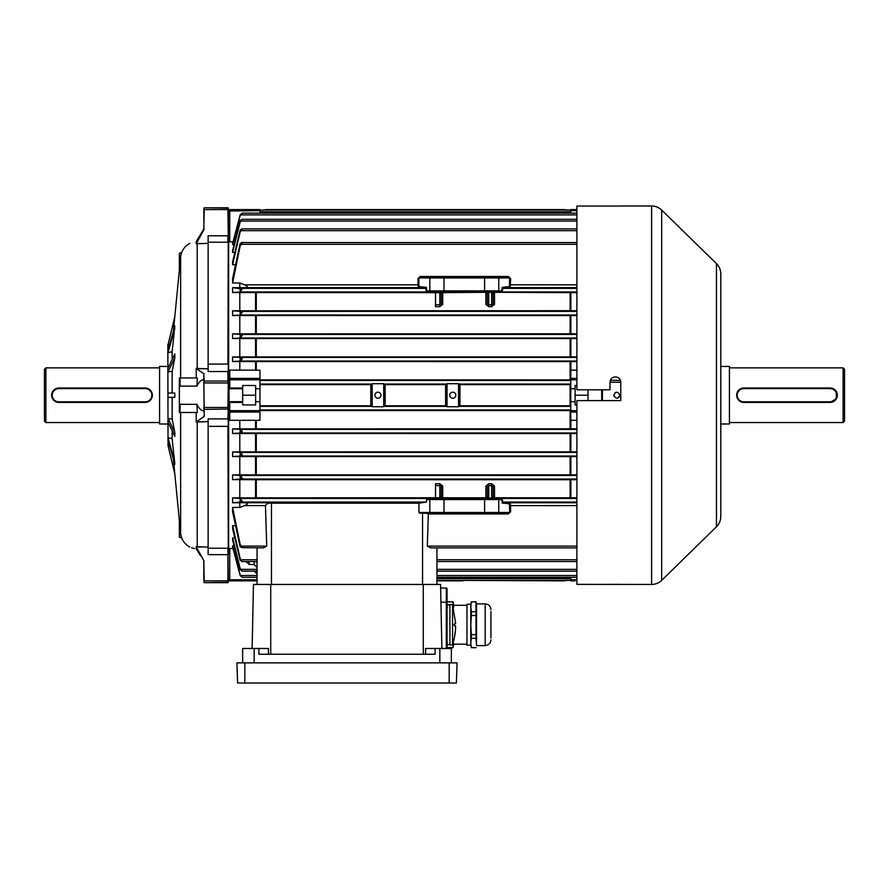 <?xml version="1.0" encoding="UTF-8"?>
<svg xmlns="http://www.w3.org/2000/svg" width="889" height="889" viewBox="0 0 889 889"><rect width="100%" height="100%" fill="white"/><g stroke="black" fill="none" stroke-linecap="round" stroke-linejoin="round"><path stroke-width="1.33" d="M44.45 421.119L44.45 369.313L45.884 367.868L45.884 422.553L44.45 421.119M167.843 366.435L159.576 366.435L159.576 423.997L167.843 423.997M159.576 367.868L45.884 367.868M159.576 422.553L45.884 422.553M203.825 379.447C201.125 379.881 198.825 382.103 196.913 386.115L180.078 386.115L179.356 387.237L179.356 403.195L180.078 404.317L196.913 404.317C198.814 408.307 201.114 410.529 203.825 410.974M196.213 412.485L196.213 421.908L204.181 416.43L203.825 374.158L204.181 381.059L227.928 381.059L227.928 371.524L208.137 371.524L208.137 364.068L227.928 364.068L228.284 221.094M203.825 382.97L204.181 407.473L227.928 407.473L228.284 381.403L228.284 409.029L204.181 409.362L204.181 416.43M174.811 395.216L174.822 397.372L168.021 397.372L168.021 393.06L174.822 393.06L174.811 395.216M172.166 419.086L174.822 432.687L174.822 436.421L168.021 422.264L168.021 418.53L172.166 419.086L172.166 397.372M172.166 438.71L174.822 464.436L168.021 439.911L168.021 437.755L172.166 438.71L172.166 430.898M173.388 459.302L180.634 533.444L180.634 412.485M168.032 445.633L167.843 344.843L169.721 344.387L168.021 344.843L174.822 316.528L180.634 256.977L180.634 377.947M174.822 473.904L168.021 445.578L169.721 446.034M174.822 393.06L172.166 393.06L172.166 371.346L174.822 357.734L174.822 354L168.021 368.157L168.021 371.902L172.166 371.346M172.166 359.534L172.166 351.711L174.822 325.985L168.021 350.51L168.021 352.677L172.166 351.711M173.388 331.13L174.822 316.528M199.103 236.974L198.491 237.974M200.392 555.592L196.213 548.791C187.812 546.768 187.812 546.768 196.213 548.791L196.213 546.624A17.269 17.002 -0 0 0 197.214 546.691L208.137 547.135M203.825 569.338L203.825 580.706L203.825 560.803L204.181 580.828L227.928 580.828L227.928 554.636L208.137 554.636L208.137 418.897L227.928 418.897L228.284 407.451M196.213 546.624L204.181 561.415M191.58 547.791L193.58 548.38M193.713 548.413L194.469 548.557M196.213 377.947L196.213 368.513L204.181 373.991M179.356 387.237L179.356 377.947L197.314 377.947L196.913 386.115M180.078 377.947L180.078 386.115M180.078 404.317L180.078 412.485L179.356 412.485L179.356 403.195M228.284 242.564L228.284 379.77L228.651 241.752L228.651 370.657L229.729 370.135L229.729 378.381L259.944 378.381L259.944 370.135L229.729 370.135M233.04 548.591L228.284 548.457L228.284 410.651L228.284 554.514L227.928 426.353L208.137 426.353M208.137 548.213L227.928 548.213L228.284 582.284L204.181 582.651L227.928 582.651L228.284 580.706M259.944 213.138L259.944 210.649L228.284 211.015L228.284 208.137L228.284 235.918L227.928 209.593L204.181 209.593L203.825 229.618L204.181 207.782L228.284 208.137M204.181 229.006L196.213 243.797L196.213 241.63C187.812 243.664 187.812 243.664 196.213 241.63L203.825 229.029L203.825 227.562M203.825 208.537L203.825 221.094M203.825 580.706L204.181 582.651M196.38 243.508L203.825 243.508L197.214 243.73A17.269 17.002 180 0 0 196.213 243.797M189.857 243.342L189.735 243.397C184.423 246.397 181.389 250.931 180.634 256.977M196.38 421.964L208.137 421.63M196.913 404.317L197.314 412.485L180.078 412.485M208.137 364.068L208.137 235.785L227.928 235.785L227.928 242.219L208.137 242.219M203.825 243.508L208.137 243.297M208.137 368.802L196.38 368.468M196.38 368.735L203.825 368.735M196.38 421.686L203.825 421.686M196.38 546.968L203.825 546.968M196.38 243.464L203.825 243.464M196.38 546.924L203.825 546.924M181.645 537.823L179.356 537.189L179.356 520.432M179.356 269.989L179.356 253.232L181.645 252.609M168.021 352.677L174.822 328.152M168.021 371.902L174.822 357.734M168.021 418.53L174.822 432.687M168.021 437.755L174.822 462.28M145.185 401.828L145.185 402.406L58.841 402.406A7.19 7.19 0 0 1 51.64 395.216A7.19 7.19 0 0 1 58.841 388.015L145.185 388.015A7.19 7.19 0 0 1 152.375 395.216A7.19 7.19 0 0 1 145.185 402.406A7.19 7.19 0 0 0 152.375 395.216A7.19 7.19 0 0 0 145.185 388.015L145.185 388.593L58.841 388.593A6.623 6.623 0 0 0 52.218 395.216A6.623 6.623 0 0 0 58.841 401.828L145.185 401.828A6.623 6.623 0 0 0 151.797 395.216A6.623 6.623 0 0 0 145.185 388.593M614.032 396.372L613.799 395.216C615.81 399.117 617.833 399.117 619.844 395.216C617.833 391.316 615.821 391.316 613.799 395.216L613.855 394.683M619.577 396.45L618.955 397.35M618.844 397.461L617.444 398.172M602.431 400.606L602.431 389.815M615.21 392.66L615.766 392.382M619.789 394.616L619.844 395.216M618.388 377.781L619.2 378.447M619.877 379.27L620.366 380.192M716.456 526.799L716.456 263.622A14.391 14.391 0 0 1 720.79 273.912L720.79 516.509A14.391 14.391 0 0 1 716.456 526.799L661.672 580.35A14.391 14.391 0 0 1 651.615 584.451L576.894 584.373L576.894 400.606L620.778 400.606L620.778 382.259C620.466 378.992 618.666 377.192 615.388 376.869C612.099 377.192 610.31 378.992 609.987 382.259L609.987 389.815L576.894 389.815L576.894 206.059L620.778 206.059M651.615 584.451L651.615 205.981A14.391 14.391 0 0 1 661.672 210.082L661.672 580.35M720.79 295.915L720.79 310.305M716.456 263.622L661.672 210.082M651.615 205.981L620.778 205.981M609.987 584.373L620.778 584.373M609.987 382.259L610.399 380.214M610.899 379.27L611.565 378.447M612.388 377.781L613.343 377.269M613.399 377.247L615.388 376.869M720.79 465.725L720.79 451.334M720.79 494.506L720.79 482.994M720.79 439.822L720.79 436.944M720.79 353.478L720.79 350.599M720.79 339.087L720.79 321.818M720.79 408.162L720.79 396.65M844.55 369.313L844.55 421.119L843.116 422.553L843.116 367.868L844.55 369.313M720.79 423.997L729.424 423.997L729.424 366.435L720.79 366.435M830.159 388.593L743.815 388.593A6.623 6.623 0 0 0 737.203 395.216A6.623 6.623 0 0 0 743.815 401.828L830.159 401.828A6.623 6.623 0 0 0 836.782 395.216A6.623 6.623 0 0 0 830.159 388.593L830.159 388.015A7.19 7.19 0 0 1 837.36 395.216A7.19 7.19 0 0 1 830.159 402.406L743.815 402.406A7.19 7.19 0 0 1 736.625 395.216A7.19 7.19 0 0 1 743.815 388.015L830.159 388.015A7.19 7.19 0 0 1 837.36 395.216A7.19 7.19 0 0 1 830.159 402.406L836.505 398.616L836.138 391.216M729.424 422.553L843.116 422.553M729.424 367.868L843.116 367.868M425.587 654.237L425.587 648.481L435.077 648.481L435.077 654.237L258.932 654.237L258.932 648.481L268.434 648.481L268.434 654.237M447.045 647.692L452.957 647.692L453.512 645.603L453.512 642.98L452.957 647.625L447.045 647.625L447.045 648.481L447.045 588.762A0.722 0.722 0 0 0 446.322 588.04L440.622 588.04L441.889 648.481L440.544 584.451L253.465 584.451L252.132 648.481M451.356 662.872L451.356 648.481L435.077 648.481M242.653 662.872L242.653 648.481L258.932 648.481M244.831 683.019L456.39 683.019L457.09 662.872L236.918 662.872L237.619 683.019L244.831 683.019L244.831 662.872M490.928 611.543L490.928 637.935L490.928 611.543M475.982 615.521L475.982 634.635L471.348 634.635L470.781 625.078L471.348 615.521L475.982 615.521L475.982 611.754L471.348 611.754L470.781 606.843L471.348 601.786L470.781 603.875L470.781 642.98L471.348 638.335L475.982 638.335L476.537 645.592L485.172 645.592C488.672 645.247 490.595 643.325 490.928 639.836M471.348 601.786L475.982 601.786L476.537 603.887L476.537 645.592M466.981 645.192L466.981 604.287L466.981 645.192L470.781 645.192M453.512 607.976L453.512 603.875L452.957 601.786L453.49 607.876M447.045 606.387L447.045 601.92L452.957 601.92M475.982 647.625L471.348 647.625L470.781 642.98L471.348 647.692L475.982 647.692M471.348 615.521L471.348 611.754M471.348 634.635L471.348 638.335M471.348 601.92L475.982 601.92L475.982 611.754M475.982 634.635L475.982 638.335M454.479 637.246L455.212 631.501M454.779 626.178L454.779 623.3M452.534 624.734L452.534 644.881L449.923 644.881L449.923 604.587L452.534 604.587L452.534 624.734L454.79 624.734M447.467 642.303A1.434 1.434 0 0 0 448.478 644.758A1.434 1.434 0 0 0 449.923 643.325M447.467 607.176A1.434 1.434 0 0 1 448.478 604.72A1.434 1.434 0 0 1 449.923 606.154M454.935 634.59L454.568 636.124M455.168 632.879L455.457 630.134M454.712 635.546L455.212 631.923M377.947 392.193A3.023 3.023 0 0 0 374.925 395.216A3.023 3.023 0 0 0 377.947 398.239A3.023 3.023 0 0 0 380.97 395.216A3.023 3.023 0 0 0 377.947 392.193M452.779 392.193A3.023 3.023 0 0 0 449.756 395.216A3.023 3.023 0 0 0 452.779 398.239A3.023 3.023 0 0 0 455.801 395.216A3.023 3.023 0 0 0 452.779 392.193M484.149 290.881L484.416 291.959L486.672 292.192L482.616 292.259L441.911 292.192L444.156 291.959L444.422 290.881M484.149 499.529L484.416 498.462L486.672 498.229L482.616 498.162L441.911 498.229L444.156 498.462L444.422 499.529M232.607 282.991L240.152 245.953L242.23 242.975L241.475 242.553L239.952 244.319L232.607 278.524L232.607 282.991L239.797 282.991L244.642 284.836L417.997 284.836L417.986 278.646L420.153 276.49L508.419 276.49L510.597 278.646L510.253 287.658L503.107 288.369L501.296 291.603L427.276 291.603L425.464 288.369L418.319 287.658L417.997 284.836L418.875 284.813L419.197 286.636L426.342 287.336L426.809 290.881L501.763 290.881L502.241 287.336L509.375 286.636L509.719 277.935L418.852 277.935L418.875 284.813M241.475 242.553L576.894 242.553M232.607 252.42L240.152 222.006L241.952 219.305L240.152 220.783L232.607 250.509L232.607 252.42L234.796 252.42M241.952 219.305L576.894 219.305M232.607 244.586L240.152 215.571L242.23 213.138L240.13 214.905L232.607 243.486L232.607 244.586L234.096 244.586M242.141 213.138L576.894 213.138M232.607 264.722L240.152 231.896L242.23 229.173L241.73 228.895L240.152 230.14L232.607 261.777L232.607 264.722L235.485 264.722M241.73 228.895L576.894 228.895M259.944 210.037L570.771 210.037L259.944 210.037M234.096 545.835L232.607 545.835L232.607 546.935L240.152 575.583L242.141 577.294L257.065 577.294M234.796 538.012L232.607 538.012L232.607 539.923L240.152 569.638L240.152 568.427L241.952 571.127L257.065 571.127M235.485 525.699L232.607 525.699L232.607 528.644L240.152 560.292L240.152 558.525L242.23 561.259L241.73 561.537L257.065 561.537L257.065 563.482A2.878 2.645 180 0 0 256.143 561.537M232.607 507.43L240.152 544.468L242.23 547.446L240.152 546.879L232.607 511.897L232.607 507.43L239.797 507.43L239.797 502.741L232.607 502.741L232.607 497.862L239.797 497.862L239.797 479.627L232.607 479.627L232.607 474.893L239.797 474.893L239.797 456.557L232.607 456.557L232.607 451.901L239.797 451.901L239.797 433.51L232.607 433.51L232.607 428.887L239.797 428.887L239.797 420.297L259.944 420.297L259.944 412.04L229.729 412.04L229.729 420.297L239.797 420.297M229.729 420.297L228.651 419.764L228.651 548.68L229.729 548.591L229.729 579.772L228.284 579.406A1.434 1.434 0 0 0 229.729 580.85L257.065 580.85L257.065 579.772L229.729 579.772L229.729 580.85M228.651 419.764L228.284 418.841M228.284 211.015A1.434 1.434 0 0 1 229.729 209.582L229.729 241.83L233.04 241.83M229.729 241.83L228.284 241.964L228.284 234.04M239.797 370.135L239.797 361.534L232.607 361.534L232.607 356.922L239.797 356.922L239.797 338.52L232.607 338.52L232.607 333.864L239.797 333.864L239.797 315.528L232.607 315.528L232.607 310.794L239.797 310.794L239.797 292.559L232.607 292.559L232.607 287.692L239.797 287.692L239.797 282.991M228.284 371.58L228.651 370.657M242.675 385.504L242.675 404.928L255.632 404.928L255.632 385.504L242.675 385.504M259.944 379.881L570.86 379.892M259.944 410.54L570.86 410.54M259.944 384.626L370.869 384.626M259.944 405.795L370.869 405.795M239.797 428.887L576.894 428.842M576.894 361.579L239.797 361.534M570.771 578.628L436.944 578.628L436.944 580.395L570.771 580.395L436.944 580.395L436.944 584.451L436.944 547.88L436.944 577.294L576.894 577.294M459.846 384.626L570.86 384.626M459.846 405.795L570.86 405.795M588.04 389.815L588.04 400.606M239.797 497.862L439.822 497.773L441.266 496.684L441.266 486.916A1.434 0.867 180 0 1 442.7 486.061L439.822 483.738L435.51 483.738L435.51 498.196L442.7 498.129A1.434 1.434 0 0 1 441.266 496.684M232.607 497.862L239.952 498.462L242.23 501.14L240.919 502.063L232.607 502.741M493.073 496.384L494.506 497.762L576.894 497.807M441.266 496.384L442.7 497.762L485.872 497.762L487.316 496.384M493.073 486.916A1.434 0.867 180 0 1 494.506 486.061L491.628 483.738L491.628 485.594L493.073 486.916L493.073 496.684L491.628 497.773L491.628 485.594L488.75 485.594L488.75 483.738L485.872 486.061A1.434 0.867 0 0 1 487.316 486.916L488.75 485.594L488.75 497.773L487.316 496.684L487.316 486.916M255.543 497.773L255.543 479.716L570.86 479.716L570.86 497.773M385.026 384.626L445.7 384.626M385.026 405.795L445.7 405.795M232.607 287.692L242.23 288.992L239.952 291.959L232.607 292.559M441.266 294.048L442.7 292.659L485.872 292.303A1.434 1.434 180 0 1 487.316 293.737L488.75 292.648L488.75 304.827L487.316 303.505L487.316 293.737M493.073 293.737L493.073 303.505L491.628 304.827L491.628 292.648L493.073 293.737A1.434 1.434 -0 0 1 494.506 292.303L570.86 292.659L570.86 310.706L576.894 310.739M576.894 292.614L570.86 292.659M439.822 292.225L441.266 293.737A1.434 1.434 180 0 1 442.7 292.303L435.51 292.225L435.51 304.827L439.822 304.827L439.822 292.648L239.797 292.559M420.153 276.49L419.552 277.212L509.019 277.212L508.419 276.49M239.797 287.692L244.642 287.658C248.209 287.38 248.209 286.436 244.642 284.836M508.408 513.942L509.019 513.209L419.641 513.209L418.919 512.497L509.719 512.497L509.375 503.796L502.241 503.085L501.763 499.54L426.642 499.54L427.276 498.818L501.296 498.818L503.107 502.063L510.253 502.763L510.575 505.597L510.597 511.786L508.408 513.942L428.32 513.942L427.309 546.113L430.732 547.88L576.894 547.88M239.797 507.43L244.642 505.597C248.209 503.985 248.209 503.041 244.642 502.763L239.797 502.741M242.23 547.646L263.277 547.88L266.711 546.113L265.467 505.597C266.689 503.607 268.689 502.807 271.456 503.185L418.963 503.185L426.364 502.063L426.642 499.54M232.607 310.794L240.719 311.394L242.23 312.228L240.008 314.984L232.607 315.528M239.797 310.794L570.86 310.706M576.894 315.584L239.797 315.528M232.607 451.901L240.074 452.412L242.23 454.623L240.552 456.013L232.607 456.557M576.894 456.613L239.797 456.557M239.797 451.901L576.894 451.856M232.607 356.922L240.408 357.434L242.23 358.712L240.152 361.034L232.607 361.534M239.797 356.922L576.894 356.878M240.152 357.422L240.13 361.034L576.894 361.034M232.607 333.864L240.552 334.42L242.23 335.475L240.152 337.987L232.607 338.52M239.797 333.864L576.894 333.82M576.894 338.576L239.797 338.52M232.607 428.887L240.13 429.387L242.23 431.365L240.408 432.987L232.607 433.51M576.894 433.554L239.797 433.51M240.152 432.999L240.152 429.387L576.894 429.387M232.607 474.893L240.008 475.437L242.23 477.882L240.719 479.038L232.607 479.627M239.797 474.893L576.894 474.848M255.543 479.716L239.797 479.627M576.894 479.682L570.86 479.716M257.065 584.451L257.065 547.88L257.065 559.77L240.719 559.77M232.607 525.699L240.152 558.525M242.23 561.415L240.152 560.292M257.065 574.016L254.187 571.06M232.607 545.835L240.152 574.861M242.23 577.283L240.152 575.583M249.12 561.537L249.12 564.471L254.187 564.471L257.065 567.549L257.065 569.36L240.552 569.36M249.12 564.471L246.153 561.537M232.607 538.012L240.152 568.427M242.23 571.071L240.152 569.638M487.316 303.505A1.434 0.867 0 0 1 485.872 304.371L488.75 306.694L488.75 304.827L491.628 304.827L491.628 306.694L494.506 304.371A1.434 0.867 180 0 1 493.073 303.505M441.266 303.505L439.822 304.827L439.822 306.694L442.7 304.371A1.434 0.867 0 0 1 441.266 303.505L441.266 293.737M242.675 402.406L229.729 402.406L229.729 412.04A1.434 1.389 0 0 1 228.284 410.651L228.284 402.406L229.006 401.684L242.675 401.684M242.675 388.737L229.729 388.737L229.729 388.015L228.284 388.015L228.284 379.77A1.434 1.389 180 0 1 229.729 378.381L229.729 388.015L242.675 388.015M418.963 503.185L418.919 512.497M568.304 580.128L564.304 580.85L462.847 580.395M436.944 580.85L462.847 580.85M262.411 210.293L266.422 209.582L564.304 209.582L568.304 210.293M370.78 405.284L370.78 385.137L372.191 383.704L383.704 383.704L385.115 385.137L385.115 405.284L383.704 406.729L372.191 406.729L370.78 405.284M383.704 406.729L383.704 383.704M372.191 383.704L372.191 406.729M458.535 406.729L447.023 406.729L445.6 405.284L445.6 385.137L447.023 383.704L458.535 383.704L459.946 385.137L459.946 405.284L458.535 406.729L458.535 383.704M447.023 383.704L447.023 406.729M510.597 511.786L509.719 512.497M509.719 277.935L510.597 278.646M417.986 278.646L418.852 277.935M501.763 499.54L502.618 500.251M502.618 290.17L501.763 290.881M426.809 290.881L425.953 290.17M419.197 286.636L418.319 287.658L244.642 287.658M426.342 287.336L425.464 288.369L240.919 288.369M576.894 284.836L509.697 284.813M576.894 287.658L510.253 287.658L509.375 286.636M576.894 288.369L503.107 288.369L502.241 287.336M509.697 505.619L576.894 505.597M509.375 503.796L510.253 502.763L576.894 502.763M502.241 503.085L503.107 502.063L576.894 502.063M426.298 513.209L428.32 513.942M487.316 294.048L485.872 292.659L485.872 304.371M494.506 304.371L494.506 292.659L493.073 294.048M494.506 486.061L494.506 498.129A1.434 1.434 -0 0 1 493.073 496.684M494.506 498.129L485.872 498.129A1.434 1.434 180 0 0 487.316 496.684M439.822 306.694L435.51 306.694L435.51 304.827M576.894 420.297L570.771 420.297L570.771 370.135L576.894 370.135M570.771 401.684L575.094 401.684L575.094 404.928L576.894 404.928M601.709 400.606L601.709 389.815M570.771 388.737L575.094 388.737L575.094 385.504L576.894 385.504M575.094 395.216L588.04 395.216M575.094 401.684L575.094 388.737M570.771 213.138L570.771 209.582L576.894 209.582M575.094 580.85L570.771 580.85L570.771 577.294M228.284 410.651L259.944 410.651L259.944 401.684L255.632 401.684M259.944 401.684L259.944 388.737L255.632 388.737M259.944 388.737L259.944 379.77L228.284 379.77M229.729 388.737L229.006 388.737L229.006 401.684M255.632 395.216L242.675 395.216M259.944 410.651L259.944 412.04M259.944 378.381L259.944 379.77M229.729 209.582L259.944 209.582L259.944 210.649M255.632 580.85L242.675 580.85M229.729 401.684L229.729 402.406L228.284 402.406M228.284 388.015L229.006 388.737L228.284 388.015M439.822 498.196L439.822 485.594L441.266 486.916M203.825 381.403L204.181 382.948L228.284 382.97M197.214 546.691L197.214 421.964M197.214 368.468L197.214 243.73M228.284 426.287L228.284 418.563M203.825 407.451L203.825 409.029M228.284 371.869L228.284 364.146M228.284 209.715L228.284 208.537M58.841 401.828L58.841 402.406A7.19 7.19 0 0 1 51.64 395.216A7.19 7.19 0 0 1 58.841 388.015L58.841 388.593M620.778 382.226L609.987 382.226M610.343 380.348L620.433 380.348M743.815 401.828L743.815 402.406A7.19 7.19 0 0 1 736.625 395.216A7.19 7.19 0 0 1 743.815 388.015L743.815 388.593M830.159 402.406L830.159 401.828M423.275 654.237L423.275 584.451M270.734 654.237L270.734 584.451M439.844 662.872L439.844 648.481M254.165 662.872L254.165 648.481M440.911 602.197L446.322 602.197L446.322 588.04A0.722 0.722 0 0 1 447.045 588.762M446.322 648.481L446.322 602.197L447.045 602.209M449.178 683.019L449.178 662.872M476.537 603.887L485.172 603.887L485.172 645.592M482.616 292.259L482.616 291.603M445.956 498.162L445.956 498.818M259.944 211.804L570.771 211.804M259.944 380.459L570.771 380.459M259.944 409.962L570.771 409.962M259.944 384.059L371.258 384.059M384.626 384.059L446.089 384.059M459.457 384.059L570.771 384.059M459.457 406.362L570.771 406.362M384.626 406.362L446.089 406.362M259.944 406.362L371.258 406.362M255.543 428.82L255.543 420.297M255.543 370.135L255.543 361.612M239.952 498.462L444.156 498.462M484.416 498.462L576.894 498.462M485.872 498.129L485.872 486.061M442.7 486.061L442.7 498.129M488.75 483.738L491.628 483.738M570.116 497.762L570.116 479.727M256.288 479.727L256.288 497.762M570.116 405.795L570.116 384.626M239.952 291.959L444.156 291.959M484.416 291.959L576.894 291.959M442.7 292.303L442.7 304.371M494.506 292.303L485.872 292.303M240.919 244.319L576.894 244.319M436.944 559.77L576.894 559.77M436.944 575.527L576.894 575.527M436.944 569.36L576.894 569.36M427.309 546.113L576.894 546.113M244.642 502.763L419.219 502.763M265.467 505.597L244.642 505.597M240.719 311.394L576.894 311.394M240.008 314.984L576.894 314.984M240.552 456.013L576.894 456.013M240.074 452.412L576.894 452.412M240.408 357.434L576.894 357.434M240.552 334.42L576.894 334.42M240.074 338.009L576.894 338.009M240.408 432.987L576.894 432.987M240.008 475.437L576.894 475.437M240.719 479.038L576.894 479.038M240.919 502.063L426.364 502.063M240.408 575.527L257.065 575.527M240.919 546.113L266.711 546.113M240.719 230.662L576.894 230.662M240.408 214.905L576.894 214.905M240.552 221.072L576.894 221.072M570.86 456.635L570.86 474.815M256.288 456.646L256.288 474.804M570.116 474.804L570.116 456.646M255.543 474.815L255.543 456.635M570.86 420.297L570.86 428.82M570.116 428.809L570.116 410.54M256.288 420.297L256.288 428.809M570.86 433.588L570.86 451.823M570.116 451.823L570.116 433.588M256.288 433.588L256.288 451.823M255.543 451.823L255.543 433.588M570.86 315.617L570.86 333.786M256.288 315.617L256.288 333.786M570.116 333.786L570.116 315.617M255.543 333.786L255.543 315.617M570.86 338.609L570.86 356.845M570.116 356.845L570.116 338.609M256.288 338.609L256.288 356.845M255.543 356.845L255.543 338.609M570.86 361.612L570.86 370.135M570.116 379.881L570.116 361.612M256.288 361.612L256.288 370.135M256.288 292.659L256.288 310.706M570.116 310.706L570.116 292.659M491.628 306.694L488.75 306.694M255.543 310.706L255.543 292.659M240.152 245.953L240.152 243.553M240.152 222.006L240.152 220.783M240.152 215.571L240.152 214.849M240.152 231.896L240.152 230.14M240.152 546.879L240.152 544.468M240.152 502.085L240.152 498.651M240.152 291.781L240.152 288.336M240.152 479.06L240.152 475.526M240.152 337.987L240.152 334.397M240.152 456.024L240.152 452.445M240.152 314.895L240.152 311.372M271.456 503.185L271.456 584.451M422.553 584.451L422.553 513.209M484.594 498.818L484.594 513.209M443.989 498.818L443.989 513.209M430.52 498.818L429.809 499.54L429.809 512.497L430.52 513.209M498.051 498.818L498.762 499.54L498.762 512.497L498.051 513.209M482.616 498.162L482.616 498.818M484.594 291.603L484.594 277.212M498.051 291.603L498.762 290.881L498.762 277.935L498.051 277.212M443.989 291.603L443.989 277.212M430.52 291.603L429.809 290.881L429.809 277.935L430.52 277.212M445.956 292.259L445.956 291.603M488.75 498.196L491.628 498.196M491.628 292.225L488.75 292.225M439.822 483.738L439.822 485.594L435.51 485.594M570.771 378.381L576.894 378.381M576.894 412.04L570.771 412.04M570.771 410.651L576.894 410.651M576.894 379.77L570.771 379.77M576.894 210.649L570.771 210.649M570.771 579.772L576.894 579.772M254.187 564.471L254.187 561.537M246.375 562.293L246.375 561.537M189.735 547.035C184.423 544.024 181.389 539.501 180.634 533.444M204.181 207.782L227.928 207.782M485.172 603.887C488.672 604.231 490.595 606.142 490.928 609.643M453.512 644.169L466.469 644.169M453.512 605.309L466.469 605.309M447.045 601.786L452.957 601.786M466.981 604.287L470.781 604.287M454.401 637.691L452.534 644.881M455.479 629.779L455.657 626.178M455.657 623.3L452.534 604.587M454.912 634.79L455.201 632.679M436.944 561.537L576.894 561.537M436.944 571.127L576.894 571.127"/></g></svg>
